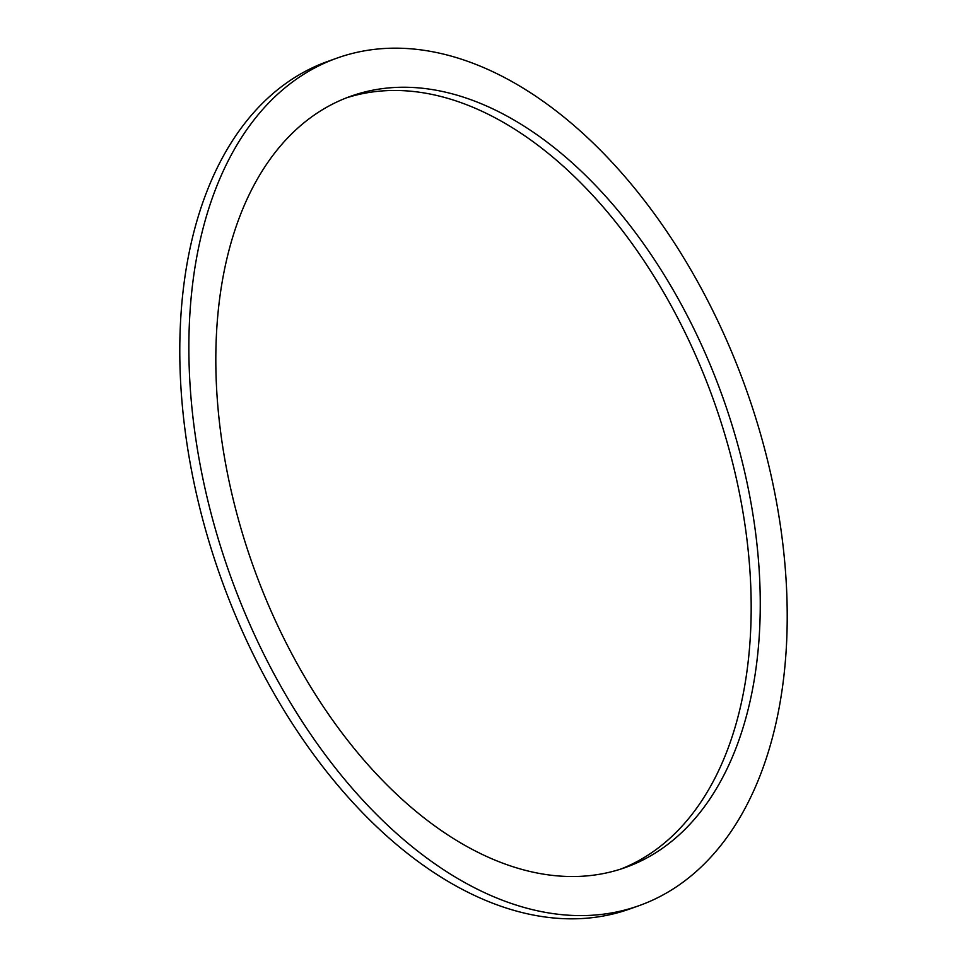 <?xml version="1.0" encoding="UTF-8"?>
<svg xmlns="http://www.w3.org/2000/svg" width="967" height="967" viewBox="0 0 967 967"><rect width="100%" height="100%" fill="white"/><g stroke="black" fill="none" stroke-linecap="round" stroke-linejoin="round"><path stroke-width="1.45" d="M638.8 905.753L629.722 908.992A449.885 274.229 -109.6 0 1 579.849 918.65A449.885 274.229 -109.6 0 1 207.82 537.64A449.885 274.229 -109.6 0 1 328.2 61.247L337.278 58.008A449.885 274.229 -109.6 0 1 387.151 48.35A449.885 274.229 -109.6 0 1 759.18 429.36A449.885 274.229 -109.6 0 1 638.8 905.753A449.885 274.229 -109.6 0 1 588.927 915.423A449.885 274.229 -109.6 0 1 216.898 534.4A449.885 274.229 -109.6 0 1 337.278 58.008M346.343 97.885A409.355 249.522 -109.6 0 1 387.163 90.632A409.355 249.522 -109.6 0 1 724.549 433.542A409.355 249.522 -109.6 0 1 620.657 869.115M396.24 87.405A409.355 249.522 -109.6 0 1 734.751 434.098A409.355 249.522 -109.6 0 1 625.226 867.568A409.355 249.522 -109.6 0 1 579.837 876.368A409.355 249.522 -109.6 0 1 241.327 529.674A409.355 249.522 -109.6 0 1 350.864 96.204A409.355 249.522 -109.6 0 1 396.24 87.405"/></g></svg>
